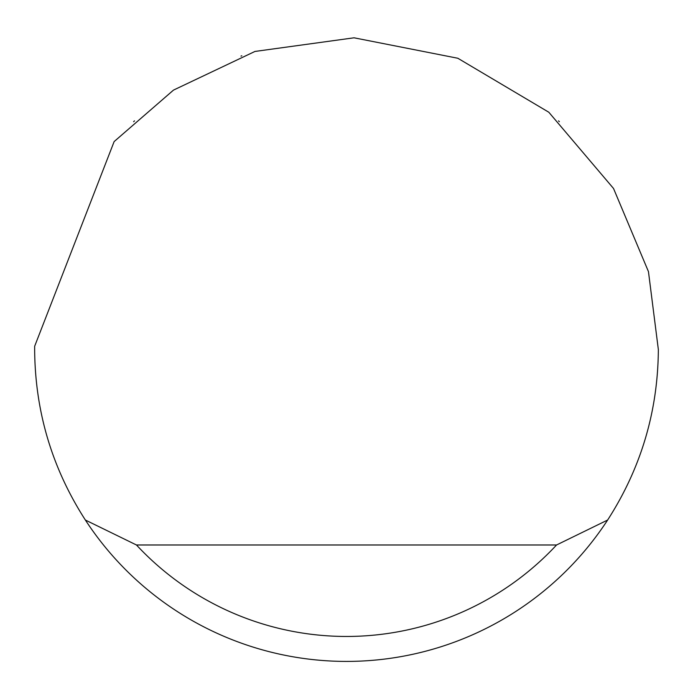 <?xml version="1.0" encoding="UTF-8"?>
<svg xmlns="http://www.w3.org/2000/svg" width="693" height="693" viewBox="0 0 693 693"><rect width="100%" height="100%" fill="white"/><g stroke="black" fill="none" stroke-linecap="round" stroke-linejoin="round"><path stroke-width="1.04" d="M240.982 56.107L241.822 55.804M559.372 121.665L558.515 120.868M134.485 120.868L133.628 121.673M114.137 141.58L173.484 90.107L254.955 51.447L354.045 37.803L457.83 58.255L548.804 112.231L613.53 188.487L648.457 271.63L658.35 349.558C657.943 411.296 641.034 468.121 607.631 520.036A311.85 311.85 0 0 1 85.369 520.036C51.966 468.121 35.057 411.296 34.65 349.558L34.667 346.231L114.137 141.58M85.369 520.036L136.452 544.984L556.548 544.984L607.631 520.036M136.452 544.984A286.902 286.902 0 0 0 556.548 544.984"/></g></svg>
